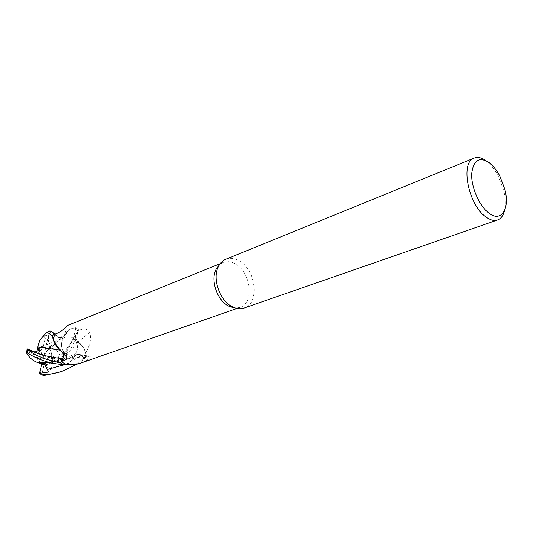 <?xml version="1.0" encoding="UTF-8"?>
<svg xmlns="http://www.w3.org/2000/svg" width="533" height="533" viewBox="0 0 533 533"><rect width="100%" height="100%" fill="white"/><g stroke="black" fill="none" stroke-linecap="round" stroke-linejoin="round"><path stroke-width="0.4" stroke-dasharray="2.67 2" d="M54.972 334.191L57.89 336.523C60.715 338.268 63.014 337.882 64.793 335.357L66.625 332.212L69.283 329.72L72.488 328.195L75.753 327.735L78.398 329.601L75.873 334.571C75.2 337.402 75.946 339.854 78.111 341.926L78.124 341.92C82.662 345.211 85.387 349.808 86.279 355.711L85.067 358.602L81.243 355.564C79.51 354.272 77.785 354.045 76.072 354.891L74.294 356.724C72.468 360.901 69.503 363.486 65.399 364.472L63.227 364.725L65.399 364.472C69.503 363.486 72.468 360.908 74.294 356.724L88.445 359.302C90.61 357.376 90.857 356.357 89.191 356.237L83.948 357.65L85.673 352.626C90.097 345.704 91.469 338.961 89.784 332.392C87.472 329.141 84.587 328.195 81.116 329.541L77.725 330.773L73.168 327.995C72.122 325.383 70.423 324.477 68.077 325.277M71.495 337.316C78.717 340.141 79.703 352.999 72.801 355.091L67.544 354.845C60.309 352.12 59.236 339.255 66.012 337.083L71.495 337.316C78.717 340.141 79.703 352.999 72.801 355.091L67.544 354.845C60.309 352.12 59.236 339.255 66.012 337.083L71.495 337.316M219.369 264.821L222.974 262.529C226.798 261.063 230.842 261.503 235.093 263.835C250.95 271.797 254.621 303.217 239.91 307.434L235.686 308.094M81.676 362.76L88.445 359.302M225.779 259.278C229.936 257.686 234.32 258.165 238.931 260.717C256.087 269.405 260.091 303.477 244.161 308.021M485.65 160.5L486.955 161.479C491.186 164.924 494.937 169.767 498.228 175.997L503.758 190.661C505.584 198.289 505.844 204.932 504.544 210.602M44.466 362.753L46.191 363.966L44.785 364.132L46.191 363.966L43.713 356.291L41.781 359.202L40.535 362.607L44.119 362.42M45.858 364.759L47.35 364.352L51.548 361.021L47.31 358.589L45.858 364.759L42.147 364.312M52.874 361.78L51.548 361.021L54.613 359.082L54.153 355.904L51.721 358.749L44.859 355.804L44.532 356.044L56.325 359.595L52.874 361.78L52.121 363.666C62.954 357.197 71.615 349.954 78.111 341.926L83.901 348.369L85.673 352.626M51.694 354.572L50.882 351.04L48.916 348.249L46.138 352.186L51.694 354.572L51.721 358.749M49.782 347.023L48.916 348.249L50.555 346.577L46.184 345.777L44.212 355.071L51.634 345.137L49.782 347.023L51.448 348.076L54.1 344.638L61.635 336.909L64.779 335.357L66.638 332.199L69.69 329.447L73.168 327.995M59.816 349.455L64.653 354.059M60.822 350.181L62.707 352.553M54.466 342.819L53.107 339.328M62.514 352.28L59.929 349.588M66.245 326.716L64.833 335.337C62.987 338.009 60.602 338.375 57.677 336.43L54.932 334.211M64.833 335.337L69.69 329.447L73.201 328.008L75.746 327.735L72.488 328.195L69.283 329.72L66.625 332.212L64.786 335.337M89.784 332.392L78.151 341.946C75.599 339.461 74.96 336.676 76.219 333.591L77.725 330.773M78.151 341.946L83.901 348.369L85.66 352.666L86.279 355.698C85.387 349.821 82.668 345.224 78.124 341.92L78.144 341.893M51.448 348.076L51.461 348.062C56.345 349.362 59.503 352.646 60.929 357.916L62.641 358.023C70.309 346.157 74.693 336.063 75.799 327.742L78.411 329.581C76.632 339.081 71.282 349.621 62.368 361.207L59.476 362.393L64.313 356.017L54.153 355.904L54.613 359.082L47.35 364.352L44.106 364.918L42.14 373.24L44.026 375.112C48.983 372.84 51.688 369.029 52.134 363.679L52.134 363.679C62.901 357.263 71.562 350.008 78.124 341.92L78.111 341.926C75.946 339.854 75.2 337.402 75.873 334.571L75.879 334.557C75.213 337.382 75.959 339.827 78.131 341.9M47.577 362.647C56.398 362.2 65.306 360.228 74.294 356.724L76.072 354.891C77.785 354.045 79.51 354.272 81.243 355.564L85.067 358.602L81.263 355.551C79.537 354.258 77.818 354.032 76.106 354.871L74.287 356.704C75.426 354.771 77.058 354.012 79.19 354.432L83.948 357.65M74.32 356.69L69.43 362.786L65.892 364.385M74.327 356.71L69.43 362.786L65.852 364.365M60.456 350.188L62.448 352.22L60.829 350.234M54.299 342.499L53.087 339.241M64.779 335.357L64.793 335.357C63.001 337.875 60.709 338.268 57.884 336.53C60.709 338.268 63.001 337.875 64.779 335.357L61.062 337.289L66.638 332.199M53.773 333.225L57.884 336.53L53.773 333.225M43.713 356.291L44.039 362.34L40.535 362.607C38.016 360.641 36.384 358.176 35.638 355.205L35.904 352.446L38.123 353.772L36.124 352.586L43.066 355.564L43.4 355.324L39.948 349.715L38.116 353.772L43.066 355.564M42.334 363.526L42.513 362.766M42.56 362.573L43.959 356.697M38.303 350.168L40.608 352.766L42.074 346.63L45.765 347.123M42.074 346.63L40.828 346.916L37.896 349.708L40.828 346.916L43.266 346.703L45.711 347.323L46.184 345.777L43.966 354.665M38.716 349.701L39.948 349.715L38.716 349.695M41.781 359.202L36.131 356.804L36.124 352.586M36.131 356.804L40.535 362.607L40.142 363.673M59.476 362.393L51.388 359.089L54.153 355.904L44.859 355.804M44.532 356.044L47.31 358.589M44.212 355.071L46.138 352.186M43.4 355.324L40.608 352.766M44.106 364.918L41.647 364.325M49.669 331.026C49.029 331.399 48.576 333.065 48.31 336.023L46.184 345.777L50.562 346.577L48.916 348.249C51.035 350.334 51.934 353.039 51.628 356.364L59.003 359.522L60.929 357.916M32.586 351.767L38.123 353.772L39.955 349.715L39.362 348.749M48.67 372.034L46.191 363.966L44.039 362.34L44.099 363.379M43.266 346.703L45.212 338.562L44.099 336.41L45.458 335.27L46.498 332.319M47.823 338.475L45.711 347.323M42.134 337.562L44.099 336.41M46.884 347.976L48.39 348.256M48.929 348.355L60.815 350.228M64.313 356.017L61.335 356.397L57.138 358.029L56.325 359.595M59.809 372.067C69.83 368.523 78.651 363.086 86.286 355.764L85.067 358.602L77.865 363.806M44.026 375.112L44.039 375.512M85.067 358.602L86.286 355.764M74.287 356.704C65.246 360.228 56.311 362.2 47.484 362.633M46.717 362.673L38.383 362.673M48.623 335.997L48.456 339.035C48.23 341.906 49.289 343.938 51.634 345.137M51.461 348.062L61.062 337.289M75.799 327.742L78.411 329.581M51.628 356.364L51.388 359.089M35.638 355.205L28.016 351.967L26.743 353.319M34.478 351.84L35.904 352.446M57.677 336.43L58.257 332.812M76.219 333.591L81.116 329.541M81.282 355.498L87.252 356.55M76.259 333.638L76.266 333.625C73.281 340.387 68.304 347.969 61.335 356.397M65.446 364.465L81.263 355.551M57.691 336.376L57.704 336.376C53.267 334.617 50.189 335.504 48.456 339.035M45.212 338.562L47.604 339.394M45.458 335.27L48.31 336.023M42.14 373.24L39.702 372.454M62.641 358.023L62.368 361.207M59.003 359.522L58.59 362.18M28.016 351.967L28.476 349.262M237.065 308.434L239.91 307.434M47.35 364.352L72.801 355.091L47.35 364.352M499.894 176.17L498.228 175.997M504.891 189.428L503.758 190.661M79.19 354.432L89.191 356.237M75.873 334.571L71.249 342.286C66.745 348.795 62.041 354.045 57.138 358.029M47.504 362.633C59.403 361.547 68.924 358.969 76.072 354.891L76.106 354.871M48.55 337.636C49.009 334.977 49.476 333.491 49.942 333.178L50.608 332.492L57.551 336.256M57.884 336.53L57.89 336.523C58.064 337.829 59.316 337.962 61.635 336.909M40.828 346.916L66.012 337.083L40.828 346.916M220.176 263.662L222.974 262.529"/><path stroke-width="0.8" d="M235.686 308.094L228.79 306.189C217.178 300.612 210.182 280.105 216.145 269.198L219.369 264.821M237.065 308.434L81.676 362.76C76.899 364.339 71.635 364.878 65.892 364.385L61.202 361.647L62.774 358.702L64.433 360.381L61.202 361.647M504.544 210.602C503.299 215.579 500.973 218.703 497.562 219.982L244.161 308.021C240.956 309.107 237.538 308.92 233.9 307.468L232.181 306.655C219.596 300.599 211.981 278.293 218.443 266.473C220.209 262.976 222.654 260.584 225.779 259.278L474.21 158.068C477.615 156.775 481.432 157.588 485.65 160.5M497.562 219.982C494.124 221.115 490.247 220.116 485.936 216.978C468.294 205.112 459.966 162.012 474.21 158.068M77.865 363.806L63.054 370.941C55.785 373.393 48.696 374.692 41.787 374.839L41.074 374.759L39.635 372.98L41.647 364.325L44.785 364.132L42.147 364.312L42.334 363.526M489.727 163.058C493.531 166.163 496.923 170.533 499.894 176.17L504.891 189.428C510.074 208.809 501.24 222.894 488.881 213.093C479.453 206.158 471.225 187.536 471.678 174.058C473.297 159.873 479.307 156.209 489.727 163.058M59.816 349.455L54.892 343.638L53.08 339.281L55.405 343.079C57.337 346.843 60.422 350.501 64.653 354.059L66.778 357.576L66.245 359.122L64.433 360.381M66.752 357.27L62.707 352.553L63.474 355.718L62.774 358.702M53.08 339.281L54.932 334.211L58.257 332.812C61.348 331.226 64.013 329.194 66.245 326.716L68.077 325.277L220.176 263.662M59.929 349.588L54.892 343.638L54.466 342.819L55.405 343.079M52.914 363.353C45.718 362.2 42.966 362.267 41.794 362.766L38.336 362.673C33.559 361.307 29.695 358.189 26.743 353.319L27.03 352.426C33.033 356.997 41.661 360.641 52.914 363.353L63.24 364.725L60.495 362.88L62.707 358.669C63.68 356.61 63.594 354.458 62.448 352.22C63.594 354.458 63.68 356.61 62.707 358.669L60.482 362.9C44.965 359.695 33.925 355.118 27.356 349.168L27.103 348.908L27.743 348.968L32.586 351.767L34.498 351.84C36.271 351.98 37.89 350.947 39.362 348.749L37.05 348.755L39.988 339.981L42.134 337.562M34.498 351.84C41.407 355.158 50.808 357.43 62.707 358.669L60.495 362.88L63.227 364.725L65.852 364.365M62.727 358.669C63.7 356.637 63.627 354.505 62.514 352.28M52.474 336.15L53.087 339.241L52.467 336.136L53.773 333.225C51.688 331.519 50.322 330.786 49.669 331.026L46.704 332.272C47.457 332.286 49.376 333.558 52.461 336.083L52.474 336.15M52.461 336.083L53.753 333.212L54.972 334.191M53.107 339.328C54.386 343.598 56.671 347.036 59.969 349.635L54.299 342.499M44.119 362.42L44.466 362.753M38.716 349.695L37.896 349.708L38.716 349.701M37.05 348.755L38.303 350.168M53.773 333.225L52.467 336.136L53.087 339.241M37.71 346.89L60.456 350.188M37.723 346.903L46.884 347.976M48.39 348.256L48.929 348.355M44.039 375.512L59.809 372.067L63.054 370.941M39.669 373.327L48.67 372.034L44.099 363.379L40.142 363.673L38.383 362.673M41.794 362.766L47.577 362.647M63.18 364.732L60.482 362.9M27.743 348.968L34.478 351.84M47.644 369.396L65.446 364.465M44.692 375.518L41.787 374.839M27.03 352.426L27.356 349.168M230.376 306.935L233.9 307.468M216.145 269.198L218.443 266.473M39.988 339.981L46.711 332.272M44.232 375.538L41.074 374.759M27.103 348.908L26.67 352.486"/></g></svg>
